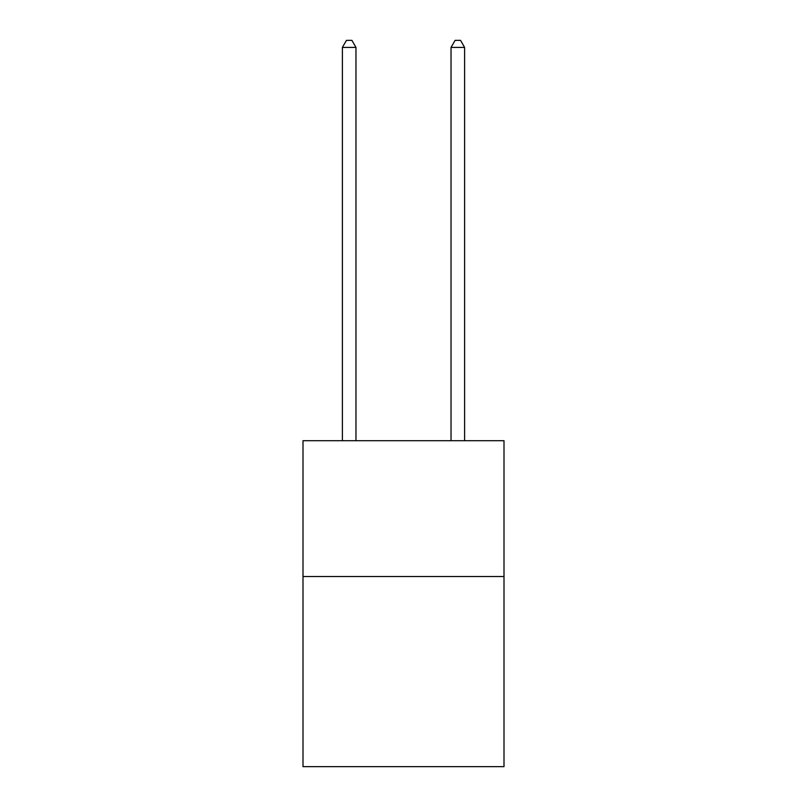 <?xml version="1.0" encoding="UTF-8"?>
<svg xmlns="http://www.w3.org/2000/svg" width="807" height="807" viewBox="0 0 807 807"><rect width="100%" height="100%" fill="white"/><g stroke="black" fill="none" stroke-linecap="round" stroke-linejoin="round"><path stroke-width="1.21" d="M504.002 576.521L504.002 766.65L302.998 766.65L302.998 440.713L504.002 440.713L504.002 576.521L302.998 576.521M355.968 440.713L355.968 47.411L342.39 47.411L342.39 440.713M342.39 47.411L346.465 40.35L351.892 40.35L355.968 47.411M464.61 440.713L464.61 47.411L451.032 47.411L451.032 440.713M451.032 47.411L455.108 40.35L460.535 40.35L464.61 47.411"/></g></svg>
